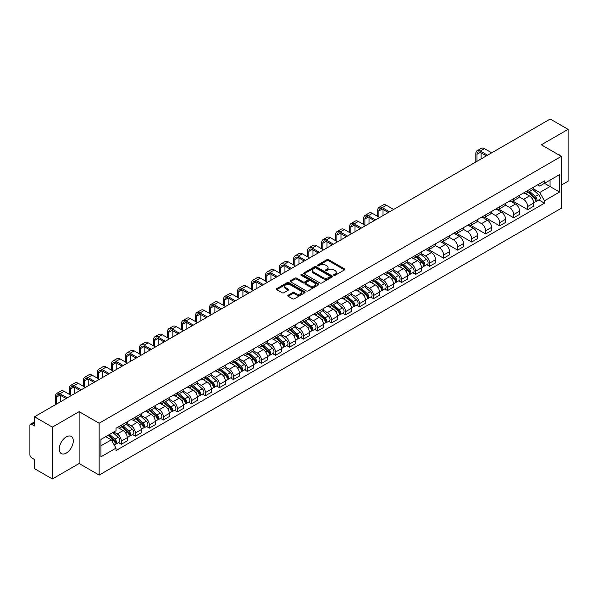 <?xml version="1.0" encoding="UTF-8"?>
<svg xmlns="http://www.w3.org/2000/svg" width="598" height="598" viewBox="0 0 598 598"><rect width="100%" height="100%" fill="white"/><g stroke="black" fill="none" stroke-linecap="round" stroke-linejoin="round"><path stroke-width="0.9" d="M333.878 275.289A0.875 0.501 0 0 0 335.112 275.289L344.478 269.885A1.248 0.718 0 0 0 344.844 269.377A1.248 0.718 0 0 0 344.478 268.861L328.608 259.704A1.248 0.718 0 0 0 326.844 259.704L317.478 265.108A0.875 0.501 0 0 0 318.712 265.826L319.923 265.123A3.992 2.302 0 0 1 325.566 265.123L326.889 265.886A3.992 2.302 0 0 1 328.055 267.515A3.992 2.302 0 0 1 326.889 269.145L325.678 269.84A0.875 0.501 0 0 0 326.912 270.558L328.123 269.855A3.992 2.302 0 0 1 333.766 269.855L335.089 270.617A3.992 2.302 0 0 1 336.255 272.247A3.992 2.302 0 0 1 335.089 273.877L333.878 274.579A0.875 0.501 0 0 0 333.878 275.289L333.878 274.579M66.273 453.09A9.904 5.718 120 0 0 72.747 444.359A9.904 5.718 120 0 0 71.229 436.42A9.904 5.718 120 0 0 66.273 436.914A9.904 5.718 120 0 0 59.807 445.645A9.904 5.718 120 0 0 61.325 453.583A9.904 5.718 120 0 0 66.273 453.09M560.184 155.689A9.904 5.718 120 0 0 559.13 154.733A9.904 5.718 120 0 0 557.777 154.299M288.139 295.233A1.248 0.718 0 0 0 287.773 295.741A1.248 0.718 0 0 0 288.139 296.249L292.594 298.821A1.248 0.718 0 0 0 294.358 298.821L304.756 292.811A1.248 0.718 0 0 0 305.122 292.302A1.248 0.718 0 0 0 304.756 291.794L288.886 282.63A1.248 0.718 0 0 0 287.13 282.63L276.725 288.64A1.248 0.718 0 0 0 276.358 289.148A1.248 0.718 0 0 0 276.725 289.656L282.099 292.758A1.248 0.718 0 0 0 283.863 292.758L288.318 290.194A1.248 0.718 0 0 0 288.685 289.679A1.248 0.718 0 0 0 288.318 289.17L285.65 287.631A3.334 1.929 0 0 1 284.67 286.27A3.334 1.929 0 0 1 286.734 284.491A3.334 1.929 0 0 1 290.366 284.91L300.816 290.942A3.334 1.929 0 0 1 301.788 292.302A3.334 1.929 0 0 1 299.733 294.081A3.334 1.929 0 0 1 296.1 293.663L294.358 292.661A1.248 0.718 0 0 0 292.594 292.661L288.139 295.233L288.139 296.249M99.148 423.22L79.123 411.656L52.355 427.114L34.482 416.791L550.227 119.032L568.1 129.347L541.332 144.806L561.365 156.37L99.148 423.22L99.148 475.081L561.365 208.224L561.365 156.37M320.012 282.989A1.248 0.718 0 0 0 321.776 282.989L332.182 276.986A1.248 0.718 0 0 0 332.54 276.47A1.248 0.718 0 0 0 332.182 275.962L316.312 266.805A1.248 0.718 0 0 0 314.548 266.805L304.143 272.808A1.248 0.718 0 0 0 303.777 273.316A1.248 0.718 0 0 0 304.143 273.824L320.012 282.989M301.452 275.476A0.875 0.501 0 0 1 302.334 275.603L302.334 274.564L318.472 283.878A1.248 0.718 0 0 1 318.831 284.386A1.248 0.718 0 0 1 318.472 284.895L308.067 290.905A1.248 0.718 0 0 1 306.303 290.905L290.434 281.74L294.881 279.191L294.881 278.152L290.434 280.724A1.248 0.718 0 0 0 290.067 281.232A1.248 0.718 0 0 0 290.434 281.74L290.434 280.724M294.881 279.191A1.248 0.718 0 0 1 296.645 279.191L296.645 278.152A1.248 0.718 0 0 0 294.881 278.152M296.645 278.152L303.081 281.867A1.248 0.718 0 0 0 304.845 281.867L307.798 280.163A1.248 0.718 0 0 0 308.164 279.655A1.248 0.718 0 0 0 307.798 279.146L301.1 275.274A0.875 0.501 0 0 1 302.334 274.564M52.355 427.114L52.355 478.968L34.482 468.653L34.482 459.473L31.694 457.866A2.542 1.465 -120 0 1 29.9 454.749L29.9 425.402A2.542 1.465 -120 0 1 30.423 424.236L34.482 421.896M561.365 185.096L568.1 181.209L568.1 129.347M52.355 478.968L79.123 463.517L99.148 475.081M34.482 416.791L34.482 425.97L31.694 424.363A2.542 1.465 -120 0 0 30.423 424.236M527.683 190.59A5.845 3.371 60 0 1 526.472 193.214L532.399 189.79A5.845 3.371 -120 0 0 533.61 187.174M519.266 196.884L523.549 199.358A5.845 3.371 60 0 1 527.683 206.512L533.61 203.088A5.845 3.371 -120 0 0 529.477 195.935L525.231 193.483M533.61 203.088L533.61 206.258L527.683 209.674L512.822 201.1M526.472 193.214A5.845 3.371 60 0 1 523.594 192.952M527.683 206.512L527.683 209.674M513.667 198.686A5.845 3.371 60 0 1 512.456 201.309L518.384 197.886A5.845 3.371 -120 0 0 519.595 195.262M498.807 209.188L513.667 217.769L519.595 214.346L519.595 211.184A5.845 3.371 -120 0 0 515.469 204.023L511.223 201.571M512.456 201.309A5.845 3.371 60 0 1 509.586 201.04M505.258 204.972L509.541 207.446A5.845 3.371 60 0 1 513.667 214.6L513.667 217.769M499.659 206.773A5.845 3.371 60 0 1 498.448 209.397L504.376 205.974A5.845 3.371 -120 0 0 505.587 203.35M484.799 217.276L499.659 225.857L505.587 222.434L505.587 219.272A5.845 3.371 -120 0 0 501.453 212.111L497.207 209.666M498.448 209.397A5.845 3.371 60 0 1 495.57 209.128M491.242 213.067L495.525 215.534A5.845 3.371 60 0 1 499.659 222.695L499.659 225.857M485.643 214.861A5.845 3.371 60 0 1 484.432 217.485L490.36 214.062A5.845 3.371 -120 0 0 491.571 211.438M470.783 225.364L485.643 233.945L491.571 230.522L491.571 227.36A5.845 3.371 -120 0 0 487.445 220.206L483.199 217.754M484.432 217.485A5.845 3.371 60 0 1 481.562 217.224M477.234 221.155L481.517 223.63A5.845 3.371 60 0 1 485.643 230.783L485.643 233.945M471.635 222.949A5.845 3.371 60 0 1 470.424 225.573L476.352 222.15A5.845 3.371 -120 0 0 477.563 219.526M456.775 233.459L471.635 242.033L477.563 238.609L477.563 235.448A5.845 3.371 -120 0 0 473.429 228.294L469.183 225.842M470.424 225.573A5.845 3.371 60 0 1 467.546 225.311M463.218 229.243L467.501 231.718A5.845 3.371 60 0 1 471.635 238.871L471.635 242.033M457.62 231.045A5.845 3.371 60 0 1 456.409 233.661L462.336 230.245A5.845 3.371 -120 0 0 463.547 227.621M442.759 241.547L457.62 250.128L463.547 246.705L463.547 243.536A5.845 3.371 -120 0 0 459.421 236.382L455.175 233.93M456.409 233.661A5.845 3.371 60 0 1 453.538 233.399M449.21 237.331L453.493 239.805A5.845 3.371 60 0 1 457.62 246.959L457.62 250.128M443.611 239.133A5.845 3.371 60 0 1 442.4 241.756L448.328 238.333A5.845 3.371 -120 0 0 449.539 235.709M428.751 249.635L443.611 258.216L449.539 254.793L449.539 251.631A5.845 3.371 -120 0 0 445.405 244.47L441.16 242.026M442.4 241.756A5.845 3.371 60 0 1 439.523 241.487M435.195 245.427L439.478 247.893A5.845 3.371 60 0 1 443.611 255.054L443.611 258.216M429.596 247.221A5.845 3.371 60 0 1 428.385 249.844L434.312 246.421A5.845 3.371 -120 0 0 435.523 243.797M426.755 264.66L429.596 266.304L435.523 262.881L435.523 259.719A5.845 3.371 -120 0 0 431.397 252.565L427.151 250.114M428.385 249.844A5.845 3.371 60 0 1 425.514 249.583M421.186 253.515L425.47 255.981A5.845 3.371 60 0 1 429.596 263.142L429.596 266.304M415.588 255.309A5.845 3.371 60 0 1 414.377 257.932L420.304 254.509A5.845 3.371 -120 0 0 421.515 251.885M412.747 272.755L415.588 274.392L421.515 270.969L421.515 267.807A5.845 3.371 -120 0 0 417.382 260.653L413.136 258.201M414.377 257.932A5.845 3.371 60 0 1 411.499 257.671M407.171 261.603L411.454 264.077A5.845 3.371 60 0 1 415.588 271.23L415.588 274.392M401.572 263.397A5.845 3.371 60 0 1 400.361 266.02L406.289 262.604A5.845 3.371 -120 0 0 407.5 259.981M398.731 280.843L401.572 282.48L407.5 279.064L407.5 275.895A5.845 3.371 -120 0 0 403.373 268.741L399.128 266.289M400.361 266.02A5.845 3.371 60 0 1 397.491 265.759M393.163 269.691L397.446 272.165A5.845 3.371 60 0 1 401.572 279.318L401.572 282.48M387.564 271.492A5.845 3.371 60 0 1 386.353 274.116L392.281 270.692A5.845 3.371 -120 0 0 393.491 268.068M384.723 288.931L387.564 290.576L393.491 287.152L393.491 283.99A5.845 3.371 -120 0 0 389.358 276.829L385.112 274.385M386.353 274.116A5.845 3.371 60 0 1 383.475 273.847M379.147 277.778L383.43 280.253A5.845 3.371 60 0 1 387.564 287.414L387.564 290.576M373.548 279.58A5.845 3.371 60 0 1 372.337 282.204L378.265 278.78A5.845 3.371 -120 0 0 379.476 276.156M370.708 297.019L373.548 298.664L379.476 295.24L379.476 292.078A5.845 3.371 -120 0 0 375.35 284.925L371.104 282.473M372.337 282.204A5.845 3.371 60 0 1 369.467 281.942M365.139 285.874L369.422 288.341A5.845 3.371 60 0 1 373.548 295.502L373.548 298.664M359.54 287.668A5.845 3.371 60 0 1 358.329 290.292L364.257 286.868A5.845 3.371 -120 0 0 365.468 284.244M356.7 305.115L359.54 306.752L365.468 303.328L365.468 300.166A5.845 3.371 -120 0 0 361.334 293.013L357.088 290.561M358.329 290.292A5.845 3.371 60 0 1 355.451 290.03M351.123 293.962L355.406 296.436A5.845 3.371 60 0 1 359.54 303.59L359.54 306.752M345.524 295.756A5.845 3.371 60 0 1 344.313 298.38L350.241 294.956A5.845 3.371 -120 0 0 351.452 292.34M342.684 313.203L345.524 314.84L351.452 311.423L351.452 308.254A5.845 3.371 -120 0 0 347.326 301.1L343.08 298.649M344.313 298.38A5.845 3.371 60 0 1 341.443 298.118M337.115 302.05L341.398 304.524A5.845 3.371 60 0 1 345.524 311.678L345.524 314.84M331.516 303.851A5.845 3.371 60 0 1 330.305 306.475L336.233 303.051A5.845 3.371 -120 0 0 337.444 300.428M328.676 321.29L331.516 322.935L337.444 319.511L337.444 316.349A5.845 3.371 -120 0 0 333.31 309.188L329.064 306.737M330.305 306.475A5.845 3.371 60 0 1 327.427 306.206M323.099 310.138L327.383 312.612A5.845 3.371 60 0 1 331.516 319.766L331.516 322.935M317.501 311.939A5.845 3.371 60 0 1 316.29 314.563L322.217 311.139A5.845 3.371 -120 0 0 323.428 308.516M314.66 329.378L317.501 331.023L323.428 327.599L323.428 324.437A5.845 3.371 -120 0 0 319.302 317.276L315.056 314.832M316.29 314.563A5.845 3.371 60 0 1 313.419 314.294M309.091 318.233L313.374 320.7A5.845 3.371 60 0 1 317.501 327.861L317.501 331.023M303.492 320.027A5.845 3.371 60 0 1 302.282 322.651L308.209 319.227A5.845 3.371 -120 0 0 309.42 316.604M300.652 337.474L303.492 339.111L309.42 335.687L309.42 332.525A5.845 3.371 -120 0 0 305.286 325.372L301.041 322.92M302.282 322.651A5.845 3.371 60 0 1 299.404 322.389M295.076 326.321L299.359 328.795A5.845 3.371 60 0 1 303.492 335.949L303.492 339.111M289.477 328.115A5.845 3.371 60 0 1 288.266 330.739L294.194 327.315A5.845 3.371 -120 0 0 295.405 324.692M286.636 345.562L289.477 347.199L295.405 343.775L295.405 340.613A5.845 3.371 -120 0 0 291.278 333.46L287.033 331.008M288.266 330.739A5.845 3.371 60 0 1 285.396 330.477M281.067 334.409L285.351 336.883A5.845 3.371 60 0 1 289.477 344.037L289.477 347.199M275.469 336.211A5.845 3.371 60 0 1 274.258 338.827L280.185 335.411A5.845 3.371 -120 0 0 281.396 332.787M272.628 353.65L275.469 355.294L281.396 351.871L281.396 348.709A5.845 3.371 -120 0 0 277.263 341.548L273.017 339.096M274.258 338.827A5.845 3.371 60 0 1 271.38 338.565M267.052 342.497L271.335 344.971A5.845 3.371 60 0 1 275.469 352.125L275.469 355.294M261.453 344.299A5.845 3.371 60 0 1 260.242 346.922L266.17 343.499A5.845 3.371 -120 0 0 267.381 340.875M258.613 361.738L261.453 363.382L267.381 359.959L267.381 356.797A5.845 3.371 -120 0 0 263.255 349.636L259.009 347.191M260.242 346.922A5.845 3.371 60 0 1 257.372 346.653M253.044 350.592L257.327 353.059A5.845 3.371 60 0 1 261.453 360.22L261.453 363.382M247.445 352.386A5.845 3.371 60 0 1 246.234 355.01L252.162 351.587A5.845 3.371 -120 0 0 253.373 348.963M244.604 369.826L247.445 371.47L253.373 368.047L253.373 364.885A5.845 3.371 -120 0 0 249.239 357.731L244.993 355.279M246.234 355.01A5.845 3.371 60 0 1 243.356 354.749M239.028 358.68L243.311 361.147A5.845 3.371 60 0 1 247.445 368.308L247.445 371.47M233.429 360.474A5.845 3.371 60 0 1 232.218 363.098L238.146 359.675A5.845 3.371 -120 0 0 239.357 357.051M230.589 377.921L233.429 379.558L239.357 376.135L239.357 372.973A5.845 3.371 -120 0 0 235.231 365.819L230.985 363.367M232.218 363.098A5.845 3.371 60 0 1 229.348 362.837M225.02 366.768L229.303 369.243A5.845 3.371 60 0 1 233.429 376.396L233.429 379.558M219.421 368.57A5.845 3.371 60 0 1 218.21 371.186L224.138 367.77A5.845 3.371 -120 0 0 225.349 365.146M216.581 386.009L219.421 387.646L225.349 384.23L225.349 381.061A5.845 3.371 -120 0 0 221.215 373.907L216.969 371.455M218.21 371.186A5.845 3.371 60 0 1 215.332 370.924M211.004 374.856L215.287 377.331A5.845 3.371 60 0 1 219.421 384.484L219.421 387.646M205.406 376.658A5.845 3.371 60 0 1 204.195 379.281L210.122 375.858A5.845 3.371 -120 0 0 211.333 373.234M202.565 394.097L205.406 395.741L211.333 392.318L211.333 389.156A5.845 3.371 -120 0 0 207.207 381.995L202.961 379.551M204.195 379.281A5.845 3.371 60 0 1 201.324 379.012M196.996 382.944L201.279 385.418A5.845 3.371 60 0 1 205.406 392.58L205.406 395.741M191.397 384.746A5.845 3.371 60 0 1 190.186 387.369L196.114 383.946A5.845 3.371 -120 0 0 197.325 381.322M188.557 402.185L191.397 403.829L197.325 400.406L197.325 397.244A5.845 3.371 -120 0 0 193.191 390.09L188.946 387.639M190.186 387.369A5.845 3.371 60 0 1 187.309 387.108M182.981 391.04L187.264 393.506A5.845 3.371 60 0 1 191.397 400.667L191.397 403.829M177.382 392.834A5.845 3.371 60 0 1 176.171 395.457L182.098 392.034A5.845 3.371 -120 0 0 183.309 389.41M174.541 410.28L177.382 411.917L183.309 408.494L183.309 405.332A5.845 3.371 -120 0 0 179.183 398.178L174.937 395.726M176.171 395.457A5.845 3.371 60 0 1 173.3 395.196M168.972 399.128L173.256 401.602A5.845 3.371 60 0 1 177.382 408.755L177.382 411.917M163.374 400.922A5.845 3.371 60 0 1 162.163 403.545L168.09 400.122A5.845 3.371 -120 0 0 169.301 397.506M160.533 418.368L163.374 420.005L169.301 416.589L169.301 413.42A5.845 3.371 -120 0 0 165.168 406.266L160.922 403.814M162.163 403.545A5.845 3.371 60 0 1 159.285 403.284M154.957 407.216L159.24 409.69A5.845 3.371 60 0 1 163.374 416.843L163.374 420.005M149.358 409.017A5.845 3.371 60 0 1 148.147 411.641L154.075 408.217A5.845 3.371 -120 0 0 155.286 405.594M146.517 426.456L149.358 428.101L155.286 424.677L155.286 421.515A5.845 3.371 -120 0 0 151.159 414.354L146.914 411.902M148.147 411.641A5.845 3.371 60 0 1 145.277 411.372M140.949 415.304L145.232 417.778A5.845 3.371 60 0 1 149.358 424.931L149.358 428.101M135.35 417.105A5.845 3.371 60 0 1 134.139 419.729L140.067 416.305A5.845 3.371 -120 0 0 141.278 413.681M132.509 434.544L135.35 436.189L141.278 432.765L141.278 429.603A5.845 3.371 -120 0 0 137.144 422.442L132.898 419.998M134.139 419.729A5.845 3.371 60 0 1 131.261 419.467M126.933 423.399L131.216 425.866A5.845 3.371 60 0 1 135.35 433.027L135.35 436.189M121.334 425.193A5.845 3.371 60 0 1 120.123 427.817L126.051 424.393A5.845 3.371 -120 0 0 127.262 421.769M118.494 442.64L121.334 444.277L127.262 440.853L127.262 437.691A5.845 3.371 -120 0 0 123.136 430.538L118.89 428.086M120.123 427.817A5.845 3.371 60 0 1 117.253 427.555M113.792 431.988L117.208 433.961A5.845 3.371 60 0 1 121.334 441.115L121.334 444.277M537.609 184.864L539.717 186.083L559.564 174.623L550.048 180.118L550.048 186.546L539.717 192.511L533.281 188.796M100.95 445.831L111.28 439.866L116.034 448.111L100.95 456.827L100.95 439.403L116.034 430.687L116.034 428.25L544.479 180.895L544.479 183.332L559.564 192.048L544.479 200.756L539.717 192.511M559.564 174.623L559.564 192.048M116.034 448.111L116.034 450.556L544.479 203.193L544.479 200.756M79.123 411.656L79.123 463.517M111.28 439.866L105.711 436.652M538.85 199.949L544.479 203.193M334.222 275.416L335.089 274.916A3.992 2.302 0 0 0 336.255 273.286L336.255 272.247M328.055 267.515L328.055 268.554A3.992 2.302 0 0 1 326.889 270.184L326.022 270.677M344.463 269.892L328.608 260.735A1.248 0.718 0 0 0 326.844 260.735L317.822 265.946M332.159 276.994L316.312 267.837A1.248 0.718 0 0 0 314.548 267.837L304.158 273.839M329.976 276.829A0.875 0.501 0 0 0 329.976 276.119L316.043 268.076A0.875 0.501 0 0 0 314.81 268.076L313.531 268.816A3.992 2.302 0 0 0 312.365 270.446A3.992 2.302 0 0 0 313.531 272.068L323.055 277.569A3.992 2.302 0 0 0 328.698 277.569L329.976 276.829L329.976 277.868A0.875 0.501 0 0 0 330.231 277.509L330.231 276.47M312.365 270.446L312.365 271.477A3.992 2.302 0 0 0 313.531 273.107L313.531 272.068M329.976 277.868L328.698 278.608A3.992 2.302 0 0 1 323.055 278.608L313.531 273.107M296.645 279.191L303.081 282.906A1.248 0.718 0 0 0 304.845 282.906L307.798 281.202A1.248 0.718 0 0 0 308.164 280.694L308.164 279.655M302.334 275.603L318.45 284.91M309.764 285.724A3.334 1.929 0 0 0 313.397 286.143A3.334 1.929 0 0 0 315.452 284.364A3.334 1.929 0 0 0 314.481 283.004L310.796 280.873A1.248 0.718 0 0 0 309.031 280.873L306.079 282.585A1.248 0.718 0 0 0 305.72 283.093A1.248 0.718 0 0 0 306.079 283.601L309.764 285.724L309.764 286.763A3.334 1.929 0 0 0 313.397 287.182A3.334 1.929 0 0 0 315.452 285.403L315.452 284.364M305.72 283.093L305.72 284.125A1.248 0.718 0 0 0 306.079 284.641L306.079 283.601M309.764 286.763L306.079 284.641M301.788 292.302L301.788 293.341A3.334 1.929 0 0 1 299.733 295.12A3.334 1.929 0 0 1 296.1 294.702L294.358 293.7A1.248 0.718 0 0 0 292.594 293.7L288.154 296.257M284.67 286.27L284.67 287.309A3.334 1.929 0 0 0 285.65 288.67L285.65 287.631M288.303 290.202L285.65 288.67M304.741 292.826L288.886 283.669A1.248 0.718 0 0 0 287.13 283.669L276.739 289.664L276.725 288.64M528.086 192.287L533.797 197.377A3.177 1.831 60 0 1 534.791 202.288L533.61 202.976M528.236 192.421L530.927 193.969M528.662 191.951L535.016 197.617A1.525 0.882 60 0 1 535.494 199.979A1.525 0.882 60 0 1 535.352 200.031M529.611 191.405L535.322 196.495A3.177 1.831 60 0 1 536.316 201.406A3.177 1.831 60 0 1 535.36 201.511M532.796 189.491L538.559 194.627A3.177 1.831 60 0 1 539.553 199.538L536.316 201.406M476.98 161.318L476.98 154.321A4.762 2.751 60 0 1 477.966 152.139A4.762 2.751 60 0 1 480.344 152.378L486.406 155.876M491.706 152.811L484.477 148.64A6.414 3.7 -120 0 0 481.27 148.326L477.137 150.711A6.414 3.7 -120 0 0 475.814 153.641L475.814 161.991M487.579 155.203L480.344 151.025A6.414 3.7 -120 0 0 477.137 150.711M481.106 158.933L481.106 152.811M415.991 256.998L421.702 262.096A3.177 1.831 60 0 1 422.696 267.007L421.515 267.687M416.141 257.133L418.832 258.687M416.567 256.669L422.921 262.335A1.525 0.882 60 0 1 423.399 264.697A1.525 0.882 60 0 1 423.257 264.75M417.516 256.116L423.227 261.214A3.177 1.831 60 0 1 424.221 266.125A3.177 1.831 60 0 1 423.264 266.23M420.7 254.21L426.464 259.345A3.177 1.831 60 0 1 427.458 264.256L424.221 266.125M401.983 265.093L407.687 270.184A3.177 1.831 60 0 1 408.688 275.095L407.5 275.783M402.133 265.228L404.816 266.775M402.559 264.757L408.905 270.431A1.525 0.882 60 0 1 409.391 272.785A1.525 0.882 60 0 1 409.249 272.838M403.508 264.211L409.219 269.302A3.177 1.831 60 0 1 410.213 274.213A3.177 1.831 60 0 1 409.256 274.318M406.692 262.298L412.448 267.441A3.177 1.831 60 0 1 413.45 272.344L410.213 274.213M387.967 273.181L393.678 278.272A3.177 1.831 60 0 1 394.673 283.183L393.491 283.871M388.117 273.316L390.808 274.863M388.543 272.845L394.897 278.519A1.525 0.882 60 0 1 395.375 280.873A1.525 0.882 60 0 1 395.233 280.925M389.492 272.299L395.203 277.39A3.177 1.831 60 0 1 396.197 282.301A3.177 1.831 60 0 1 395.241 282.406M392.677 270.386L398.44 275.529A3.177 1.831 60 0 1 399.434 280.44L396.197 282.301M373.959 281.269L379.663 286.367A3.177 1.831 60 0 1 380.664 291.278L379.476 291.959M374.109 281.404L376.792 282.959M374.535 280.94L380.889 286.606A1.525 0.882 60 0 1 381.367 288.961A1.525 0.882 60 0 1 381.225 289.021M375.484 280.387L381.195 285.485A3.177 1.831 60 0 1 382.189 290.396A3.177 1.831 60 0 1 381.232 290.493M378.669 278.474L384.424 283.616A3.177 1.831 60 0 1 385.426 288.528L382.189 290.396M359.944 289.357L365.655 294.455A3.177 1.831 60 0 1 366.649 299.366L365.468 300.046M360.093 289.492L362.784 291.047M360.519 289.028L366.873 294.694A1.525 0.882 60 0 1 367.351 297.057A1.525 0.882 60 0 1 367.209 297.109M361.469 288.475L367.179 293.573A3.177 1.831 60 0 1 368.174 298.484A3.177 1.831 60 0 1 367.217 298.589M364.653 286.569L370.416 291.704A3.177 1.831 60 0 1 371.41 296.615L368.174 298.484M378.893 217.119L378.893 210.945A4.762 2.751 60 0 1 379.88 208.769A4.762 2.751 60 0 1 382.264 209.001L388.326 212.499M393.626 209.442L386.398 205.271A6.414 3.7 -120 0 0 383.191 204.95L379.057 207.334A6.414 3.7 -120 0 0 377.727 210.272L377.727 216.446M389.492 211.827L382.264 207.656A6.414 3.7 -120 0 0 379.057 207.334M383.026 215.564L383.026 209.442M364.885 225.207L364.885 219.04A4.762 2.751 60 0 1 365.871 216.857A4.762 2.751 60 0 1 368.248 217.089L374.311 220.595M379.61 217.53L372.382 213.359A6.414 3.7 -120 0 0 369.175 213.038L365.042 215.43A6.414 3.7 -120 0 0 363.719 218.36L363.719 224.534M375.484 219.915L368.248 215.743A6.414 3.7 -120 0 0 365.042 215.43M369.011 223.652L369.011 217.53M350.869 233.295L350.869 227.128A4.762 2.751 60 0 1 351.856 224.945A4.762 2.751 60 0 1 354.24 225.184L360.302 228.683M365.602 225.625L358.374 221.447A6.414 3.7 -120 0 0 355.167 221.133L351.033 223.517A6.414 3.7 -120 0 0 349.703 226.455L349.703 232.622M361.469 228.01L354.24 223.831A6.414 3.7 -120 0 0 351.033 223.517M355.003 231.74L355.003 225.625M336.861 241.39L336.861 235.216A4.762 2.751 60 0 1 337.848 233.033A4.762 2.751 60 0 1 340.225 233.272L346.287 236.771M351.587 233.713L344.358 229.535A6.414 3.7 -120 0 0 341.152 229.221L337.018 231.605A6.414 3.7 -120 0 0 335.695 234.543L335.695 240.71M347.46 236.098L340.225 231.919A6.414 3.7 -120 0 0 337.018 231.605M340.987 239.828L340.987 233.713M322.845 249.478L322.845 243.304A4.762 2.751 60 0 1 323.832 241.129A4.762 2.751 60 0 1 326.216 241.36L332.279 244.859M337.578 241.801L330.35 237.63A6.414 3.7 -120 0 0 327.143 237.309L323.01 239.693A6.414 3.7 -120 0 0 321.679 242.631L321.679 248.805M333.445 244.186L326.216 240.015A6.414 3.7 -120 0 0 323.01 239.693M326.979 247.923L326.979 241.801M308.837 257.566L308.837 251.392A4.762 2.751 60 0 1 309.824 249.216A4.762 2.751 60 0 1 312.201 249.448L318.263 252.954M323.563 249.889L316.335 245.718A6.414 3.7 -120 0 0 313.128 245.397L308.994 247.781A6.414 3.7 -120 0 0 307.671 250.719L307.671 256.893M319.437 252.274L312.201 248.103A6.414 3.7 -120 0 0 308.994 247.781M312.963 256.011L312.963 249.889M345.936 297.453L351.639 302.543A3.177 1.831 60 0 1 352.641 307.454L351.452 308.142M346.085 297.587L348.769 299.135M346.511 297.116L352.865 302.782A1.525 0.882 60 0 1 353.343 305.144A1.525 0.882 60 0 1 353.201 305.197M347.46 296.571L353.171 301.661A3.177 1.831 60 0 1 354.166 306.572A3.177 1.831 60 0 1 353.209 306.677M350.645 294.657L356.401 299.792A3.177 1.831 60 0 1 357.402 304.703L354.166 306.572M294.821 265.654L294.821 259.487A4.762 2.751 60 0 1 295.808 257.304A4.762 2.751 60 0 1 298.193 257.544L304.255 261.042M309.555 257.977L302.326 253.806A6.414 3.7 -120 0 0 299.12 253.492L294.986 255.877A6.414 3.7 -120 0 0 293.655 258.814L293.655 264.981M305.421 260.369L298.193 256.191A6.414 3.7 -120 0 0 294.986 255.877M298.955 264.099L298.955 257.985M331.92 305.541L337.631 310.631A3.177 1.831 60 0 1 338.625 315.542L337.444 316.23M332.069 305.675L334.76 307.223M332.495 305.204L338.849 310.878A1.525 0.882 60 0 1 339.328 313.232A1.525 0.882 60 0 1 339.186 313.285M333.445 304.659L339.156 309.749A3.177 1.831 60 0 1 340.15 314.66A3.177 1.831 60 0 1 339.193 314.765M336.629 302.745L342.392 307.888A3.177 1.831 60 0 1 343.387 312.799L340.15 314.66M280.813 273.742L280.813 267.575A4.762 2.751 60 0 1 281.8 265.392A4.762 2.751 60 0 1 284.177 265.632L290.239 269.13M295.539 266.073L288.311 261.894A6.414 3.7 -120 0 0 285.104 261.58L280.97 263.965A6.414 3.7 -120 0 0 279.647 266.902L279.647 273.069M291.413 268.457L284.177 264.279A6.414 3.7 -120 0 0 280.97 263.965M284.94 272.187L284.94 266.073M317.912 313.629L323.615 318.727A3.177 1.831 60 0 1 324.617 323.638L323.428 324.318M318.061 313.763L320.745 315.318M318.487 313.3L324.841 318.966A1.525 0.882 60 0 1 325.319 321.32A1.525 0.882 60 0 1 325.177 321.38M319.437 312.747L325.148 317.844A3.177 1.831 60 0 1 326.142 322.756A3.177 1.831 60 0 1 325.185 322.853M322.621 310.833L328.377 315.976A3.177 1.831 60 0 1 329.378 320.887L326.142 322.756M303.896 321.717L309.607 326.814A3.177 1.831 60 0 1 310.601 331.726L309.42 332.406M304.046 321.851L306.737 323.406M304.472 321.388L310.825 327.054A1.525 0.882 60 0 1 311.304 329.408A1.525 0.882 60 0 1 311.162 329.468M305.421 320.834L311.132 325.932A3.177 1.831 60 0 1 312.126 330.844A3.177 1.831 60 0 1 311.169 330.941M308.605 318.928L314.369 324.064A3.177 1.831 60 0 1 315.363 328.975L312.126 330.844M289.888 329.804L295.591 334.902A3.177 1.831 60 0 1 296.593 339.814L295.405 340.494M290.037 329.947L292.721 331.494M290.464 329.476L296.817 335.142A1.525 0.882 60 0 1 297.296 337.504A1.525 0.882 60 0 1 297.154 337.556M291.413 328.93L297.124 334.02A3.177 1.831 60 0 1 298.118 338.931A3.177 1.831 60 0 1 297.161 339.036M294.597 327.016L300.353 332.152A3.177 1.831 60 0 1 301.355 337.063L298.118 338.931M275.872 337.9L281.583 342.99A3.177 1.831 60 0 1 282.577 347.901L281.396 348.589M276.022 338.034L278.713 339.582M276.448 337.564L282.802 343.237A1.525 0.882 60 0 1 283.28 345.592A1.525 0.882 60 0 1 283.138 345.644M277.397 337.018L283.108 342.108A3.177 1.831 60 0 1 284.102 347.019A3.177 1.831 60 0 1 283.146 347.124M280.582 335.104L286.345 340.247A3.177 1.831 60 0 1 287.339 345.158L284.102 347.019M261.864 345.988L267.568 351.086A3.177 1.831 60 0 1 268.569 355.989L267.381 356.677M262.014 346.122L264.697 347.677M262.44 345.651L268.794 351.325A1.525 0.882 60 0 1 269.272 353.68A1.525 0.882 60 0 1 269.13 353.739M263.389 345.106L269.1 350.204A3.177 1.831 60 0 1 270.094 355.115A3.177 1.831 60 0 1 269.137 355.212M266.573 343.192L272.329 348.335A3.177 1.831 60 0 1 273.331 353.246L270.094 355.115M247.849 354.076L253.559 359.174A3.177 1.831 60 0 1 254.554 364.085L253.373 364.765M247.998 354.21L250.689 355.765M248.424 353.747L254.778 359.413A1.525 0.882 60 0 1 255.256 361.768A1.525 0.882 60 0 1 255.114 361.827M249.373 353.194L255.084 358.292A3.177 1.831 60 0 1 256.079 363.203A3.177 1.831 60 0 1 255.122 363.3M252.558 351.288L258.321 356.423A3.177 1.831 60 0 1 259.315 361.334L256.079 363.203M233.84 362.164L239.544 367.262A3.177 1.831 60 0 1 240.546 372.173L239.357 372.853M233.99 362.298L236.673 363.853M234.416 361.835L240.77 367.501A1.525 0.882 60 0 1 241.248 369.863A1.525 0.882 60 0 1 241.106 369.915M235.365 361.282L241.076 366.38A3.177 1.831 60 0 1 242.07 371.291A3.177 1.831 60 0 1 241.114 371.395M238.55 359.376L244.305 364.511A3.177 1.831 60 0 1 245.307 369.422L242.07 371.291M219.825 370.259L225.536 375.35A3.177 1.831 60 0 1 226.53 380.261L225.349 380.948M219.974 370.394L222.665 371.941M220.4 369.923L226.754 375.596A1.525 0.882 60 0 1 227.233 377.951A1.525 0.882 60 0 1 227.091 378.003M221.35 369.377L227.061 374.468A3.177 1.831 60 0 1 228.055 379.379A3.177 1.831 60 0 1 227.098 379.483M224.534 367.464L230.297 372.606A3.177 1.831 60 0 1 231.291 377.51L228.055 379.379M205.817 378.347L211.52 383.438A3.177 1.831 60 0 1 212.522 388.349L211.333 389.036M205.966 378.482L208.65 380.029M206.392 378.011L212.746 383.684A1.525 0.882 60 0 1 213.224 386.039A1.525 0.882 60 0 1 213.082 386.091M207.342 377.465L213.052 382.563A3.177 1.831 60 0 1 214.047 387.467A3.177 1.831 60 0 1 213.09 387.571M210.526 375.551L216.282 380.694A3.177 1.831 60 0 1 217.283 385.605L214.047 387.467M191.801 386.435L197.512 391.533A3.177 1.831 60 0 1 198.506 396.444L197.325 397.124M191.951 386.57L194.642 388.124M192.377 386.106L198.73 391.772A1.525 0.882 60 0 1 199.209 394.127A1.525 0.882 60 0 1 199.067 394.187M193.326 385.553L199.037 390.651A3.177 1.831 60 0 1 200.031 395.562A3.177 1.831 60 0 1 199.074 395.659M196.51 383.639L202.274 388.782A3.177 1.831 60 0 1 203.268 393.693L200.031 395.562M177.793 394.523L183.496 399.621A3.177 1.831 60 0 1 184.498 404.532L183.309 405.212M177.942 394.658L180.626 396.212M178.368 394.194L184.722 399.86A1.525 0.882 60 0 1 185.201 402.222A1.525 0.882 60 0 1 185.059 402.275M179.318 393.641L185.029 398.739A3.177 1.831 60 0 1 186.023 403.65A3.177 1.831 60 0 1 185.066 403.755M182.502 391.735L188.258 396.87A3.177 1.831 60 0 1 189.26 401.781L186.023 403.65M163.777 402.618L169.488 407.709A3.177 1.831 60 0 1 170.482 412.62L169.301 413.308M163.927 402.753L166.618 404.3M164.353 402.282L170.707 407.948A1.525 0.882 60 0 1 171.185 410.31A1.525 0.882 60 0 1 171.043 410.363M165.302 401.736L171.013 406.827A3.177 1.831 60 0 1 172.007 411.738A3.177 1.831 60 0 1 171.05 411.843M168.487 399.823L174.25 404.958A3.177 1.831 60 0 1 175.244 409.869L172.007 411.738M149.769 410.706L155.473 415.797A3.177 1.831 60 0 1 156.474 420.708L155.286 421.396M149.919 410.841L152.602 412.388M150.345 410.37L156.698 416.044A1.525 0.882 60 0 1 157.177 418.398A1.525 0.882 60 0 1 157.035 418.45M151.294 409.824L157.005 414.915A3.177 1.831 60 0 1 157.999 419.826A3.177 1.831 60 0 1 157.042 419.931M154.478 407.911L160.234 413.054A3.177 1.831 60 0 1 161.236 417.965L157.999 419.826M135.753 418.794L141.464 423.892A3.177 1.831 60 0 1 142.459 428.803L141.278 429.484M135.903 418.929L138.594 420.484M136.329 418.465L142.683 424.132A1.525 0.882 60 0 1 143.161 426.486A1.525 0.882 60 0 1 143.019 426.546M137.278 417.912L142.989 423.01A3.177 1.831 60 0 1 143.983 427.921A3.177 1.831 60 0 1 143.027 428.019M140.463 415.999L146.226 421.142A3.177 1.831 60 0 1 147.22 426.053L143.983 427.921M121.745 426.882L127.449 431.98A3.177 1.831 60 0 1 128.45 436.891L127.262 437.572M121.895 427.017L124.578 428.572M122.321 426.553L128.675 432.219A1.525 0.882 60 0 1 129.153 434.582A1.525 0.882 60 0 1 129.011 434.634M123.27 426L128.981 431.098A3.177 1.831 60 0 1 129.975 436.009A3.177 1.831 60 0 1 129.019 436.106M126.455 424.094L132.21 429.229A3.177 1.831 60 0 1 133.212 434.141L129.975 436.009M108.081 435.284L113.441 440.068A3.177 1.831 60 0 1 114.435 444.979L114.278 445.069M108.133 435.254L110.57 436.66M108.657 434.955L114.659 440.307A1.525 0.882 60 0 1 115.137 442.67A1.525 0.882 60 0 1 114.995 442.722M109.606 434.402L114.966 439.186A3.177 1.831 60 0 1 115.96 444.097A3.177 1.831 60 0 1 115.003 444.202M112.843 432.533L118.202 437.317A3.177 1.831 60 0 1 119.196 442.228L115.96 444.097M266.798 281.837L266.798 275.663A4.762 2.751 60 0 1 267.784 273.48A4.762 2.751 60 0 1 270.169 273.72L276.231 277.218M281.531 274.161L274.303 269.99A6.414 3.7 -120 0 0 271.096 269.668L266.962 272.053A6.414 3.7 -120 0 0 265.632 274.99L265.632 281.165M277.397 276.545L270.169 272.374A6.414 3.7 -120 0 0 266.962 272.053M270.931 280.283L270.931 274.161M252.79 289.925L252.79 283.751A4.762 2.751 60 0 1 253.776 281.576A4.762 2.751 60 0 1 256.153 281.808L262.216 285.306M267.515 282.249L260.287 278.077A6.414 3.7 -120 0 0 257.08 277.756L252.947 280.141A6.414 3.7 -120 0 0 251.623 283.078L251.623 289.253M263.389 284.633L256.153 280.462A6.414 3.7 -120 0 0 252.947 280.141M256.916 288.371L256.916 282.249M238.774 298.013L238.774 291.846A4.762 2.751 60 0 1 239.761 289.664A4.762 2.751 60 0 1 242.145 289.895L248.207 293.401M253.507 290.336L246.279 286.165A6.414 3.7 -120 0 0 243.072 285.844L238.938 288.236A6.414 3.7 -120 0 0 237.608 291.166L237.608 297.341M249.373 292.728L242.145 288.55A6.414 3.7 -120 0 0 238.938 288.236M242.908 296.459L242.908 290.336M224.766 306.101L224.766 299.934A4.762 2.751 60 0 1 225.752 297.752A4.762 2.751 60 0 1 228.13 297.991L234.192 301.489M239.492 298.432L232.263 294.253A6.414 3.7 -120 0 0 229.056 293.939L224.923 296.324A6.414 3.7 -120 0 0 223.6 299.262L223.6 305.429M235.365 300.816L228.13 296.638A6.414 3.7 -120 0 0 224.923 296.324M228.892 304.546L228.892 298.432M210.75 314.197L210.75 308.022A4.762 2.751 60 0 1 211.737 305.84A4.762 2.751 60 0 1 214.121 306.079L220.184 309.577M225.483 306.52L218.255 302.341A6.414 3.7 -120 0 0 215.048 302.027L210.915 304.412A6.414 3.7 -120 0 0 209.584 307.35L209.584 313.516M221.35 308.904L214.121 304.733A6.414 3.7 -120 0 0 210.915 304.412M214.884 312.634L214.884 306.52M196.742 322.285L196.742 316.11A4.762 2.751 60 0 1 197.729 313.935A4.762 2.751 60 0 1 200.106 314.167L206.168 317.665M211.468 314.608L204.239 310.437A6.414 3.7 -120 0 0 201.033 310.115L196.899 312.5A6.414 3.7 -120 0 0 195.576 315.438L195.576 321.612M207.342 316.992L200.106 312.821A6.414 3.7 -120 0 0 196.899 312.5M200.868 320.73L200.868 314.608M182.726 330.373L182.726 324.206A4.762 2.751 60 0 1 183.713 322.023A4.762 2.751 60 0 1 186.098 322.255L192.16 325.761M197.46 322.696L190.231 318.525A6.414 3.7 -120 0 0 187.025 318.203L182.891 320.595A6.414 3.7 -120 0 0 181.56 323.525L181.56 329.7M193.326 325.08L186.098 320.909A6.414 3.7 -120 0 0 182.891 320.595M186.86 328.818L186.86 322.696M168.718 338.461L168.718 332.294A4.762 2.751 60 0 1 169.705 330.111A4.762 2.751 60 0 1 172.082 330.35L178.144 333.848M183.444 330.791L176.216 326.613A6.414 3.7 -120 0 0 173.009 326.299L168.875 328.683A6.414 3.7 -120 0 0 167.552 331.621L167.552 337.788M179.318 333.176L172.082 328.997A6.414 3.7 -120 0 0 168.875 328.683M172.844 336.906L172.844 330.791M154.703 346.556L154.703 340.382A4.762 2.751 60 0 1 155.689 338.199A4.762 2.751 60 0 1 158.074 338.438L164.136 341.936M169.436 338.879L162.208 334.701A6.414 3.7 -120 0 0 159.001 334.387L154.867 336.771A6.414 3.7 -120 0 0 153.537 339.709L153.537 345.876M165.302 341.264L158.074 337.085A6.414 3.7 -120 0 0 154.867 336.771M158.836 344.994L158.836 338.879M140.694 354.644L140.694 348.47A4.762 2.751 60 0 1 141.681 346.294A4.762 2.751 60 0 1 144.058 346.526L150.12 350.024M155.42 346.967L148.192 342.796A6.414 3.7 -120 0 0 144.985 342.475L140.851 344.859A6.414 3.7 -120 0 0 139.528 347.797L139.528 353.971M151.294 349.352L144.058 345.181A6.414 3.7 -120 0 0 140.851 344.859M144.821 353.089L144.821 346.967M126.679 362.732L126.679 356.558A4.762 2.751 60 0 1 127.666 354.382A4.762 2.751 60 0 1 130.05 354.614L136.112 358.12M141.412 355.055L134.184 350.884A6.414 3.7 -120 0 0 130.977 350.563L126.843 352.947A6.414 3.7 -120 0 0 125.513 355.885L125.513 362.059M137.278 357.44L130.05 353.269A6.414 3.7 -120 0 0 126.843 352.947M130.812 361.177L130.812 355.055M112.671 370.82L112.671 364.653A4.762 2.751 60 0 1 113.657 362.47A4.762 2.751 60 0 1 116.034 362.709L122.097 366.208M127.396 363.15L120.168 358.972A6.414 3.7 -120 0 0 116.961 358.658L112.828 361.043A6.414 3.7 -120 0 0 111.505 363.98L111.505 370.147M123.27 365.535L116.034 361.356A6.414 3.7 -120 0 0 112.828 361.043M116.804 369.265L116.804 363.15M98.655 378.908L98.655 372.741A4.762 2.751 60 0 1 99.642 370.558A4.762 2.751 60 0 1 102.026 370.797L108.089 374.296M113.388 371.238L106.16 367.06A6.414 3.7 -120 0 0 102.953 366.746L98.82 369.13A6.414 3.7 -120 0 0 97.489 372.068L97.489 378.235M109.255 373.623L102.026 369.444A6.414 3.7 -120 0 0 98.82 369.13M102.789 377.353L102.789 371.238M84.647 387.003L84.647 380.829A4.762 2.751 60 0 1 85.634 378.646A4.762 2.751 60 0 1 88.011 378.885L94.073 382.384M99.373 379.326L92.144 375.155A6.414 3.7 -120 0 0 88.938 374.834L84.804 377.218A6.414 3.7 -120 0 0 83.481 380.156L83.481 386.33M95.246 381.711L88.011 377.54A6.414 3.7 -120 0 0 84.804 377.218M88.781 385.448L88.781 379.326M70.631 395.091L70.631 388.917A4.762 2.751 60 0 1 71.618 386.742A4.762 2.751 60 0 1 74.003 386.973L80.065 390.479M85.365 387.414L78.136 383.243A6.414 3.7 -120 0 0 74.929 382.922L70.796 385.306A6.414 3.7 -120 0 0 69.465 388.244L69.465 394.418M81.231 389.799L74.003 385.628A6.414 3.7 -120 0 0 70.796 385.306M74.765 393.536L74.765 387.414M56.623 404.009L56.623 397.012A4.762 2.751 60 0 1 57.61 394.83A4.762 2.751 60 0 1 59.987 395.061L66.049 398.567M71.349 395.502L64.121 391.331A6.414 3.7 -120 0 0 60.914 391.01L56.78 393.402A6.414 3.7 -120 0 0 55.457 396.332L55.457 404.682M67.223 397.894L59.987 393.716A6.414 3.7 -120 0 0 56.78 393.402M60.757 401.624L60.757 395.502M135.35 433.027L141.278 429.603M149.358 424.931L155.286 421.515M163.374 416.843L169.301 413.42M177.382 408.755L183.309 405.332M191.397 400.667L197.325 397.244M205.406 392.58L211.333 389.156M219.421 384.484L225.349 381.061M233.429 376.396L239.357 372.973M247.445 368.308L253.373 364.885M261.453 360.22L267.381 356.797M275.469 352.125L281.396 348.709M289.477 344.037L295.405 340.613M303.492 335.949L309.42 332.525M317.501 327.861L323.428 324.437M331.516 319.766L337.444 316.349M345.524 311.678L351.452 308.254M359.54 303.59L365.468 300.166M373.548 295.502L379.476 292.078M387.564 287.414L393.491 283.99M401.572 279.318L407.5 275.895M415.588 271.23L421.515 267.807M429.596 263.142L435.523 259.719M443.611 255.054L449.539 251.631M457.62 246.959L463.547 243.536M471.635 238.871L477.563 235.448M485.643 230.783L491.571 227.36M499.659 222.695L505.587 219.272M513.667 214.6L519.595 211.184M121.334 441.115L127.262 437.691M117.208 433.961L123.136 430.538M131.216 425.866L137.144 422.442M145.232 417.778L151.159 414.354M159.24 409.69L165.168 406.266M173.256 401.602L179.183 398.178M187.264 393.506L193.191 390.09M201.279 385.418L207.207 381.995M215.287 377.331L221.215 373.907M229.303 369.243L235.231 365.819M243.311 361.147L249.239 357.731M257.327 353.059L263.255 349.636M271.335 344.971L277.263 341.548M285.351 336.883L291.278 333.46M299.359 328.795L305.286 325.372M313.374 320.7L319.302 317.276M327.383 312.612L333.31 309.188M341.398 304.524L347.326 301.1M355.406 296.436L361.334 293.013M369.422 288.341L375.35 284.925M383.43 280.253L389.358 276.829M397.446 272.165L403.373 268.741M411.454 264.077L417.382 260.653M425.47 255.981L431.397 252.565M439.478 247.893L445.405 244.47M453.493 239.805L459.421 236.382M467.501 231.718L473.429 228.294M481.517 223.63L487.445 220.206M495.525 215.534L501.453 212.111M509.541 207.446L515.469 204.023M523.549 199.358L529.477 195.935M34.482 422.756L31.694 424.363M335.089 274.916L335.089 273.877M325.678 270.558L325.678 269.84M326.889 270.184L326.889 269.145M317.478 265.826L317.478 265.108M326.844 260.735L326.844 259.704M328.608 260.735L328.608 259.704M344.478 269.885L344.478 268.861M304.143 273.824L304.143 272.808M314.548 267.837L314.548 266.805M316.312 267.837L316.312 266.805M332.182 276.986L332.182 275.962M323.055 278.608L323.055 277.569M328.698 278.608L328.698 277.569M303.081 282.906L303.081 281.867M304.845 282.906L304.845 281.867M307.798 281.202L307.798 280.163M318.472 284.895L318.472 283.878M292.594 293.7L292.594 292.661M294.358 293.7L294.358 292.661M296.1 294.702L296.1 293.663M288.318 290.194L288.318 289.17M287.13 283.669L287.13 282.63M288.886 283.669L288.886 282.63M304.756 292.811L304.756 291.794M533.797 197.377L532.018 198.409M535.808 199.276L535.24 199.612M538.559 194.627L535.322 196.495M480.344 151.025L484.477 148.64M476.98 154.321L480.344 152.378M421.702 262.096L419.923 263.12M423.713 263.995L423.145 264.323M426.464 259.345L423.227 261.214M407.687 270.184L405.907 271.215M409.705 272.09L409.129 272.419M412.448 267.441L409.219 269.302M393.678 278.272L391.899 279.303M395.689 280.178L395.121 280.507M398.44 275.529L395.203 277.39M379.663 286.367L377.884 287.391M381.681 288.266L381.105 288.595M384.424 283.616L381.195 285.485M365.655 294.455L363.876 295.479M367.665 296.354L367.097 296.683M370.416 291.704L367.179 293.573M382.264 207.656L386.398 205.271M378.893 210.945L382.264 209.001M368.248 215.743L372.382 213.359M364.885 219.04L368.248 217.089M354.24 223.831L358.374 221.447M350.869 227.128L354.24 225.184M340.225 231.919L344.358 229.535M336.861 235.216L340.225 233.272M326.216 240.015L330.35 237.63M322.845 243.304L326.216 241.36M312.201 248.103L316.335 245.718M308.837 251.392L312.201 249.448M351.639 302.543L349.86 303.575M353.657 304.442L353.082 304.778M356.401 299.792L353.171 301.661M298.193 256.191L302.326 253.806M294.821 259.487L298.193 257.544M337.631 310.631L335.852 311.663M339.642 312.537L339.073 312.866M342.392 307.888L339.156 309.749M284.177 264.279L288.311 261.894M280.813 267.575L284.177 265.632M323.615 318.727L321.836 319.751M325.633 320.625L325.058 320.954M328.377 315.976L325.148 317.844M309.607 326.814L307.828 327.839M311.618 328.713L311.05 329.042M314.369 324.064L311.132 325.932M295.591 334.902L293.812 335.934M297.61 336.801L297.034 337.137M300.353 332.152L297.124 334.02M281.583 342.99L279.804 344.022M283.594 344.897L283.026 345.225M286.345 340.247L283.108 342.108M267.568 351.086L265.789 352.11M269.586 352.984L269.01 353.313M272.329 348.335L269.1 350.204M253.559 359.174L251.78 360.198M255.57 361.072L255.002 361.401M258.321 356.423L255.084 358.292M239.544 367.262L237.765 368.286M241.562 369.16L240.987 369.497M244.305 364.511L241.076 366.38M225.536 375.35L223.757 376.381M227.546 377.256L226.978 377.585M230.297 372.606L227.061 374.468M211.52 383.438L209.741 384.469M213.538 385.344L212.963 385.673M216.282 380.694L213.052 382.563M197.512 391.533L195.733 392.557M199.523 393.432L198.955 393.761M202.274 388.782L199.037 390.651M183.496 399.621L181.717 400.645M185.515 401.52L184.939 401.849M188.258 396.87L185.029 398.739M169.488 407.709L167.709 408.74M171.499 409.608L170.931 409.944M174.25 404.958L171.013 406.827M155.473 415.797L153.693 416.828M157.491 417.703L156.915 418.032M160.234 413.054L157.005 414.915M141.464 423.892L139.685 424.916M143.475 425.791L142.907 426.12M146.226 421.142L142.989 423.01M127.449 431.98L125.67 433.004M129.467 433.879L128.891 434.208M132.21 429.229L128.981 431.098M113.441 440.068L111.901 440.958M115.451 441.967L114.883 442.303M118.202 437.317L114.966 439.186M270.169 272.374L274.303 269.99M266.798 275.663L270.169 273.72M256.153 280.462L260.287 278.077M252.79 283.751L256.153 281.808M242.145 288.55L246.279 286.165M238.774 291.846L242.145 289.895M228.13 296.638L232.263 294.253M224.766 299.934L228.13 297.991M214.121 304.733L218.255 302.341M210.75 308.022L214.121 306.079M200.106 312.821L204.239 310.437M196.742 316.11L200.106 314.167M186.098 320.909L190.231 318.525M182.726 324.206L186.098 322.255M172.082 328.997L176.216 326.613M168.718 332.294L172.082 330.35M158.074 337.085L162.208 334.701M154.703 340.382L158.074 338.438M144.058 345.181L148.192 342.796M140.694 348.47L144.058 346.526M130.05 353.269L134.184 350.884M126.679 356.558L130.05 354.614M116.034 361.356L120.168 358.972M112.671 364.653L116.034 362.709M102.026 369.444L106.16 367.06M98.655 372.741L102.026 370.797M88.011 377.54L92.144 375.155M84.647 380.829L88.011 378.885M74.003 385.628L78.136 383.243M70.631 388.917L74.003 386.973M59.987 393.716L64.121 391.331M56.623 397.012L59.987 395.061"/></g></svg>
